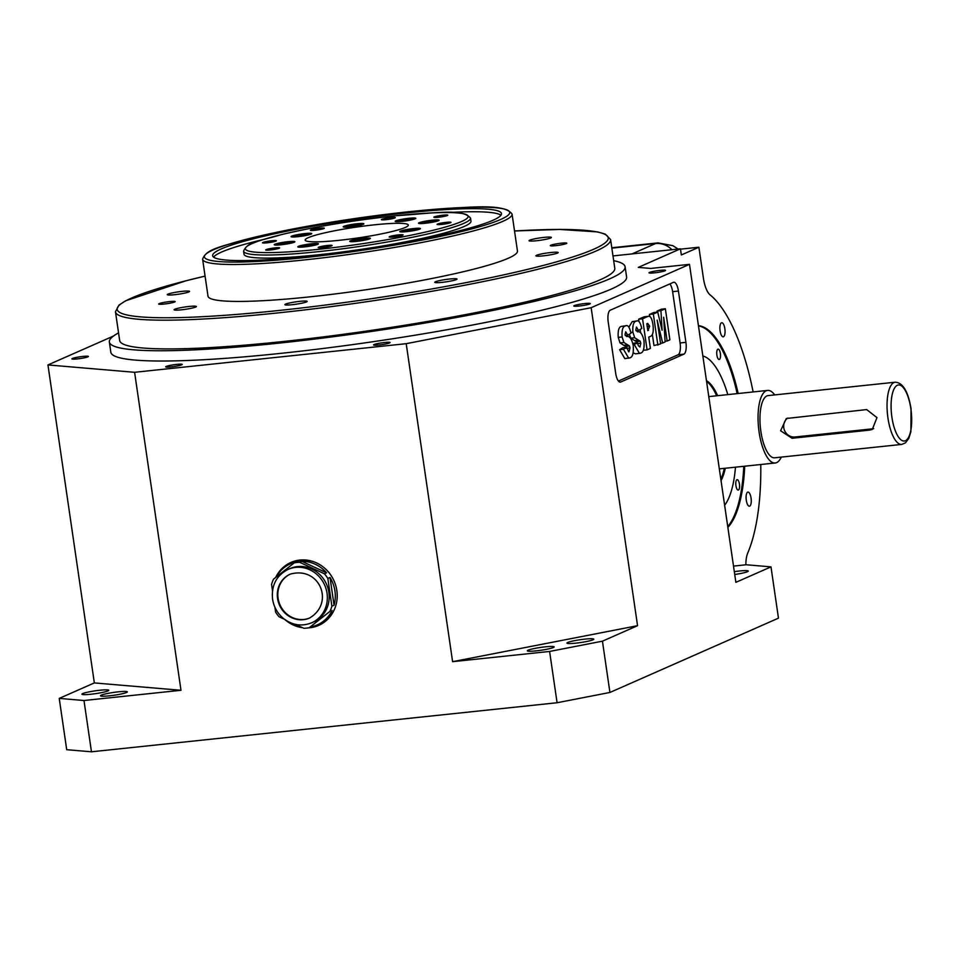 <?xml version="1.0" encoding="UTF-8"?>
<svg xmlns="http://www.w3.org/2000/svg" width="959" height="959" viewBox="0 0 959 959"><rect width="100%" height="100%" fill="white"/><g stroke="black" fill="none" stroke-linecap="round" stroke-linejoin="round"><path stroke-width="1.44" d="M309.805 617.92A23.975 22.297 66.2 0 1 278.086 598.224A23.975 22.297 66.2 0 1 290.457 574.045M288.096 569.394L289.954 568.579A29.19 27.14 66.2 0 1 323.159 578.445A29.19 27.14 66.2 0 1 313.509 621.983L311.639 622.811A29.19 27.14 66.2 0 0 324.705 585.158A29.19 27.14 66.2 0 0 288.096 569.394C276.468 575.424 271.277 585.314 272.56 599.087C273.735 606.567 277.127 612.825 282.725 617.86C291.704 625.184 301.342 626.838 311.639 622.811M272.5 590.708L271.577 584.367A33.361 31.012 66.2 0 1 273.555 579.14L294.257 562.861A33.361 31.012 66.2 0 1 299.664 562.298L324.418 573.782A33.361 31.012 66.2 0 1 327.834 578.445L331.886 606.196A33.361 31.012 66.2 0 1 329.908 611.422L309.206 627.701A33.361 31.012 66.2 0 1 303.799 628.265L295.324 624.333M284.547 619.334L279.045 616.781A33.361 31.012 66.2 0 1 275.629 612.118L274.909 607.203M327.834 578.445L330.016 577.486L334.068 605.237L331.886 606.196M299.664 562.298L301.833 561.339L326.587 572.823L324.418 573.782M294.257 562.861L296.439 561.902A33.361 31.012 66.2 0 0 290.445 563.796L292.771 562.777A33.361 31.012 66.2 0 1 313.125 561.554M329.908 611.422L309.206 627.701M330.016 577.486A33.361 31.012 66.2 0 1 334.068 605.237M334.319 609.612A33.361 31.012 66.2 0 1 319.683 623.818L317.369 624.848A33.361 31.012 66.2 0 1 311.375 626.742M276.372 576.922A33.361 31.012 66.2 0 1 290.445 563.796M301.833 561.339A33.361 31.012 66.2 0 1 326.587 572.823M332.078 610.463A33.361 31.012 66.2 0 1 317.369 624.848M300.958 626.946A33.361 31.012 66.2 0 1 285.866 620.269M319.395 625.076A34.404 31.983 66.2 0 1 310.26 627.234M281.419 570.054A34.404 31.983 66.2 0 1 291.644 562.142M275.665 577.474A34.404 31.983 66.2 0 1 290.937 562.442A34.404 31.983 66.2 0 1 336.837 590.54A34.404 31.983 66.2 0 1 318.7 625.4A34.404 31.983 66.2 0 1 308.079 627.905M302.517 627.677A34.404 31.983 66.2 0 1 285.015 619.682M272.44 591.176A34.404 31.983 66.2 0 1 272.464 590.48M169.731 301.57A8.343 0.875 -8.3 0 0 158.667 304.015A8.343 0.875 -8.3 0 0 167.046 303.679A8.343 0.875 -8.3 0 0 175.173 301.606A8.343 0.875 -8.3 0 0 169.731 301.57M561.351 243.178A8.343 0.875 -8.3 0 0 550.286 245.612A8.343 0.875 -8.3 0 0 558.665 245.276A8.343 0.875 -8.3 0 0 566.793 243.202A8.343 0.875 -8.3 0 0 561.351 243.178M751.065 498.093A7.085 2.505 84 0 0 747.936 492.099A7.085 2.505 84 0 0 746.186 499.411A7.085 2.505 84 0 0 749.411 506.196A7.085 2.505 84 0 0 751.065 498.093M724.86 328.733A7.085 2.505 84 0 0 721.731 322.739A7.085 2.505 84 0 0 719.981 330.052A7.085 2.505 84 0 0 723.218 336.837A7.085 2.505 84 0 0 724.86 328.733M584.834 303.547A8.343 0.875 -8.3 0 0 573.782 305.993A8.343 0.875 -8.3 0 0 582.149 305.657A8.343 0.875 -8.3 0 0 590.276 303.583A8.343 0.875 -8.3 0 0 584.834 303.547M660.08 270.378A8.343 0.875 -8.3 0 0 649.027 272.812A8.343 0.875 -8.3 0 0 657.406 272.476A8.343 0.875 -8.3 0 0 665.534 270.414A8.343 0.875 -8.3 0 0 660.08 270.378M82.965 356.424A8.343 0.875 -8.3 0 0 71.913 358.87A8.343 0.875 -8.3 0 0 80.28 358.534A8.343 0.875 -8.3 0 0 88.408 356.46A8.343 0.875 -8.3 0 0 82.965 356.424M176.756 364.396A8.343 0.875 -8.3 0 0 165.691 366.841A8.343 0.875 -8.3 0 0 174.07 366.506A8.343 0.875 -8.3 0 0 182.198 364.432A8.343 0.875 -8.3 0 0 176.756 364.396M384.631 342.495A8.343 0.875 -8.3 0 0 373.578 344.94A8.343 0.875 -8.3 0 0 381.958 344.605A8.343 0.875 -8.3 0 0 390.073 342.531A8.343 0.875 -8.3 0 0 384.631 342.495M398.5 234.883A7.037 0.743 -8.3 0 0 389.174 236.945A7.037 0.743 -8.3 0 0 396.235 236.657A7.037 0.743 -8.3 0 0 403.092 234.907A7.037 0.743 -8.3 0 0 398.5 234.883M446.414 222.332A7.037 0.743 -8.3 0 0 437.088 224.394A7.037 0.743 -8.3 0 0 444.161 224.106A7.037 0.743 -8.3 0 0 451.018 222.368A7.037 0.743 -8.3 0 0 446.414 222.332M443.19 215.176A7.037 0.743 -8.3 0 0 433.864 217.237A7.037 0.743 -8.3 0 0 440.936 216.95A7.037 0.743 -8.3 0 0 447.793 215.2A7.037 0.743 -8.3 0 0 443.19 215.176M390.721 217.597A7.037 0.743 -8.3 0 0 381.382 219.659A7.037 0.743 -8.3 0 0 388.455 219.371A7.037 0.743 -8.3 0 0 395.312 217.633A7.037 0.743 -8.3 0 0 390.721 217.597M319.731 228.182A7.037 0.743 -8.3 0 0 310.392 230.244A7.037 0.743 -8.3 0 0 317.465 229.956A7.037 0.743 -8.3 0 0 324.322 228.218A7.037 0.743 -8.3 0 0 319.731 228.182M271.817 240.733A7.037 0.743 -8.3 0 0 262.478 242.795A7.037 0.743 -8.3 0 0 269.551 242.507A7.037 0.743 -8.3 0 0 276.408 240.757A7.037 0.743 -8.3 0 0 271.817 240.733M275.041 247.89A7.037 0.743 -8.3 0 0 265.703 249.951A7.037 0.743 -8.3 0 0 272.776 249.664A7.037 0.743 -8.3 0 0 279.632 247.913A7.037 0.743 -8.3 0 0 275.041 247.89M327.51 245.468A7.037 0.743 -8.3 0 0 318.184 247.53A7.037 0.743 -8.3 0 0 325.257 247.242A7.037 0.743 -8.3 0 0 332.102 245.492A7.037 0.743 -8.3 0 0 327.51 245.468M182.222 291.356A11.256 1.187 -8.3 0 0 167.286 294.653A11.256 1.187 -8.3 0 0 178.602 294.197A11.256 1.187 -8.3 0 0 189.57 291.404A11.256 1.187 -8.3 0 0 182.222 291.356M544.029 237.4A11.256 1.187 -8.3 0 0 529.092 240.709A11.256 1.187 -8.3 0 0 540.397 240.253A11.256 1.187 -8.3 0 0 551.377 237.448A11.256 1.187 -8.3 0 0 544.029 237.4M299.807 301.354A11.256 1.187 -8.3 0 0 284.883 304.65A11.256 1.187 -8.3 0 0 296.187 304.195A11.256 1.187 -8.3 0 0 307.156 301.402A11.256 1.187 -8.3 0 0 299.807 301.354M449.675 279.009A11.256 1.187 -8.3 0 0 434.739 282.306A11.256 1.187 -8.3 0 0 446.055 281.85A11.256 1.187 -8.3 0 0 457.023 279.045A11.256 1.187 -8.3 0 0 449.675 279.009M550.826 252.517A11.256 1.187 -8.3 0 0 535.901 255.813A11.256 1.187 -8.3 0 0 547.205 255.358A11.256 1.187 -8.3 0 0 558.174 252.565A11.256 1.187 -8.3 0 0 550.826 252.517M189.031 306.472A11.256 1.187 -8.3 0 0 174.094 309.769A11.256 1.187 -8.3 0 0 185.399 309.313A11.256 1.187 -8.3 0 0 196.379 306.508A11.256 1.187 -8.3 0 0 189.031 306.472M118.556 332.905A260.608 27.403 -8.3 0 0 109.35 342.003A260.608 27.403 -8.3 0 0 371.181 331.502A260.608 27.403 -8.3 0 0 625.1 266.758A260.608 27.403 -8.3 0 0 613.676 260.668M109.35 342.003L110.836 352.265A260.608 27.403 -8.3 0 0 372.679 341.764A260.608 27.403 -8.3 0 0 626.599 277.019L625.1 266.758M536.165 650.861A13.546 1.427 171.7 0 1 527.318 650.801A13.546 1.427 171.7 0 1 540.528 647.445A13.546 1.427 171.7 0 1 554.146 646.893A13.546 1.427 171.7 0 1 536.165 650.861M109.35 695.838A13.546 1.427 171.7 0 1 100.503 695.778A13.546 1.427 171.7 0 1 113.713 692.41A13.546 1.427 171.7 0 1 127.331 691.871A13.546 1.427 171.7 0 1 109.35 695.838M734.318 571.66A13.546 1.427 171.7 0 1 748.272 571.073A13.546 1.427 171.7 0 1 734.726 574.489M90.781 694.256A13.546 1.427 171.7 0 1 81.947 694.196A13.546 1.427 171.7 0 1 95.145 690.84A13.546 1.427 171.7 0 1 108.763 690.288A13.546 1.427 171.7 0 1 90.781 694.256M575.808 643.153A13.546 1.427 171.7 0 1 566.961 643.093A13.546 1.427 171.7 0 1 580.159 639.725A13.546 1.427 171.7 0 1 593.777 639.185A13.546 1.427 171.7 0 1 575.808 643.153M310.572 234.308A10.429 1.091 -8.3 0 0 305.07 234.607A10.429 1.091 -8.3 0 0 292.399 236.969M304.914 233.576A10.429 1.091 -8.3 0 0 291.092 236.633A10.429 1.091 -8.3 0 0 301.57 236.214A10.429 1.091 -8.3 0 0 311.723 233.624A10.429 1.091 -8.3 0 0 304.914 233.576M362.694 224.478A10.429 1.091 -8.3 0 0 357.192 224.778A10.429 1.091 -8.3 0 0 344.509 227.139M357.036 223.747A10.429 1.091 -8.3 0 0 343.214 226.803A10.429 1.091 -8.3 0 0 353.679 226.384A10.429 1.091 -8.3 0 0 363.845 223.795A10.429 1.091 -8.3 0 0 357.036 223.747M414.66 219.012A10.429 1.091 -8.3 0 0 409.157 219.299A10.429 1.091 -8.3 0 0 396.487 221.661M409.013 218.28A10.429 1.091 -8.3 0 0 395.18 221.325A10.429 1.091 -8.3 0 0 405.657 220.906A10.429 1.091 -8.3 0 0 415.81 218.316A10.429 1.091 -8.3 0 0 409.013 218.28M437.999 220.906A10.429 1.091 -8.3 0 0 432.497 221.193A10.429 1.091 -8.3 0 0 419.814 223.555M432.341 220.174A10.429 1.091 -8.3 0 0 418.52 223.219A10.429 1.091 -8.3 0 0 428.997 222.8A10.429 1.091 -8.3 0 0 439.15 220.21A10.429 1.091 -8.3 0 0 432.341 220.174M419.275 229.297A10.429 1.091 -8.3 0 0 413.761 229.585A10.429 1.091 -8.3 0 0 401.09 231.946M413.617 228.554A10.429 1.091 -8.3 0 0 399.795 231.61A10.429 1.091 -8.3 0 0 410.26 231.191A10.429 1.091 -8.3 0 0 420.426 228.602A10.429 1.091 -8.3 0 0 413.617 228.554M369.239 239.031A10.429 1.091 -8.3 0 0 363.737 239.318A10.429 1.091 -8.3 0 0 351.066 241.68M363.593 238.3A10.429 1.091 -8.3 0 0 349.759 241.344A10.429 1.091 -8.3 0 0 360.236 240.925A10.429 1.091 -8.3 0 0 370.39 238.335A10.429 1.091 -8.3 0 0 363.593 238.3M317.273 244.509A10.429 1.091 -8.3 0 0 311.771 244.797A10.429 1.091 -8.3 0 0 299.1 247.158M311.627 243.778A10.429 1.091 -8.3 0 0 297.793 246.835A10.429 1.091 -8.3 0 0 308.271 246.415A10.429 1.091 -8.3 0 0 318.424 243.814A10.429 1.091 -8.3 0 0 311.627 243.778M293.73 242.423A10.429 1.091 -8.3 0 0 288.227 242.711A10.429 1.091 -8.3 0 0 275.557 245.072M288.084 241.68A10.429 1.091 -8.3 0 0 274.25 244.737A10.429 1.091 -8.3 0 0 284.727 244.317A10.429 1.091 -8.3 0 0 294.881 241.728A10.429 1.091 -8.3 0 0 288.084 241.68M374.298 224.838A52.122 5.478 -8.3 0 0 305.166 240.098A52.122 5.478 -8.3 0 0 357.539 238A52.122 5.478 -8.3 0 0 408.318 225.053A52.122 5.478 -8.3 0 0 374.298 224.838M243.574 251.186L244.03 254.255A114.672 12.059 -8.3 0 0 359.229 249.64A114.672 12.059 -8.3 0 0 470.965 221.157L470.509 218.077A114.672 12.059 171.7 0 1 358.786 246.559A114.672 12.059 171.7 0 1 243.574 251.186C247.458 241.38 259.997 241.212 281.49 234.583C315.103 226.684 352.864 220.438 394.748 215.835C435.638 213.114 462.394 208.187 470.509 218.077M262.838 239.642A145.936 15.344 -8.3 0 0 213.605 257.132M500.934 215.212A145.936 15.344 -8.3 0 0 448.764 212.526M406.208 212.958A145.936 15.344 -8.3 0 0 212.634 255.693A145.936 15.344 -8.3 0 0 359.265 249.82A145.936 15.344 -8.3 0 0 501.461 213.557A145.936 15.344 -8.3 0 0 406.208 212.958M202.613 259.254L208.007 296.175A156.365 16.447 -8.3 0 0 365.103 289.882A156.365 16.447 -8.3 0 0 517.452 251.042L512.07 214.109A156.365 16.447 171.7 0 1 359.721 252.948A156.365 16.447 171.7 0 1 202.613 259.254C206.137 248.261 223.974 246.043 253.991 237.376C300.011 226.552 351.713 217.993 409.097 211.699C465.63 207.3 504.002 202.397 512.07 214.109M115.464 311.771L119.659 340.493A250.179 26.313 -8.3 0 0 371.025 330.423A250.179 26.313 -8.3 0 0 614.779 268.268L610.595 239.546A250.179 26.313 171.7 0 1 366.829 301.701A250.179 26.313 171.7 0 1 115.464 311.771L118.988 305.082L125.713 300.766L186.022 280.771L205.082 276.12A248.093 26.097 -8.3 0 0 185.818 317.405A248.093 26.097 -8.3 0 0 544.784 265.044A248.093 26.097 -8.3 0 0 514.539 230.987M869.669 430.1L872.33 429.404L876.97 417.621L866.672 409.577L786.32 418.508L780.602 430.771L792.062 438.275L869.669 430.1L872.582 428.817A10.429 9.698 -113.8 0 0 873.709 428.625M735.925 485.65A5.215 1.834 -96 0 1 737.135 479.692A5.215 1.834 -96 0 1 739.509 484.679A5.215 1.834 -96 0 1 738.226 490.061A5.215 1.834 -96 0 1 735.925 485.65M716.876 355.094A5.215 1.834 -96 0 1 718.087 349.136A5.215 1.834 -96 0 1 720.461 354.123A5.215 1.834 -96 0 1 719.178 359.493A5.215 1.834 -96 0 1 716.876 355.094M895.203 382.209L768.123 395.599A31.275 11.028 84 0 0 760.427 427.858A31.275 11.028 84 0 0 774.68 457.803L901.748 444.413A31.275 11.028 -96 0 1 887.507 414.468A31.275 11.028 -96 0 1 895.203 382.209C902.851 382.593 908.137 391.416 911.05 408.678L910.882 431.766L908.796 438.359L905.464 442.842L901.748 444.413M781.273 457.107A36.49 12.875 -96 0 1 775.22 462.993A36.49 12.875 -96 0 1 759.108 432.125A36.49 12.875 -96 0 1 767.572 390.421A36.49 12.875 -96 0 1 774.716 394.904M706.567 381.43A54.207 19.12 -96 0 1 716.649 395.791M724.297 468.352A54.207 19.12 -96 0 1 720.832 479.236M706.447 380.651A54.207 19.12 -96 0 1 717.62 395.683M725.268 468.256A54.207 19.12 -96 0 1 721.036 480.639M702.851 355.993A78.182 27.583 -96 0 1 727.809 394.605M735.457 467.177A78.182 27.583 -96 0 1 724.632 505.297M698.464 325.892A104.243 36.778 -96 0 1 737.183 393.622M743.752 466.302A104.243 36.778 -96 0 1 727.737 526.575M698.428 325.664A104.243 36.778 -96 0 1 738.154 393.514M744.711 466.206A104.243 36.778 -96 0 1 727.869 527.414M113.426 336.07L47.95 364.935L134.596 372.296L406.208 343.682L591.164 307.695L689.485 264.348L650.681 268.436L638.31 267.381L680.446 248.813L681.346 254.962L698.895 247.218L703.403 278.122A20.846 7.36 84 0 0 710.044 294.833A145.936 51.486 -96 0 1 753.127 391.943M760.775 464.504A145.936 51.486 -96 0 1 747.72 553.103A20.846 7.36 84 0 0 745.85 564.803M657.862 345.132L653.331 314.049L657.754 312.095L662.094 330.256L660.943 310.692L665.354 308.75L669.885 339.834L667.128 341.044L663.652 317.249L665.102 341.931L662.645 343.022L657.155 320.114L660.631 343.909L653.978 345.54L652.372 334.511M649.734 316.386L649.447 314.456L653.87 312.502L657.754 312.095M657.131 312.166L657.059 311.1L661.47 309.158L665.354 308.75M640.672 332.965L640.168 329.44M639.018 321.577L638.67 319.203L644.112 316.806L647.984 316.398C650.226 315.415 651.88 318.112 652.947 324.49C653.762 331.43 652.959 335.374 650.538 336.333L648.752 337.112L650.406 348.417L647.085 349.879L642.554 318.796L647.984 316.398L644.112 316.806M669.873 283.912A10.429 3.68 -96 0 1 672.619 291.668L680.099 342.962A10.429 3.68 -96 0 1 678.085 354.77L618.423 381.071M628.924 351.833L630.039 347.985L629.428 345.959L623.913 342.495L622.115 336.969C621.672 330.16 622.739 326.492 625.292 325.976C627.63 324.466 629.524 326.875 630.974 333.217L627.737 335.206L625.7 331.814L625.016 334.703L626.718 336.585C629.44 335.794 631.585 338.659 633.168 345.18C633.791 352.768 632.736 356.988 629.991 357.851L624.836 358.618L619.586 349.711L622.823 347.673L626.706 347.266L628.696 351.821M626.167 348.393L625.544 346.367L620.029 342.902L618.231 337.376C617.8 330.567 618.855 326.911 621.408 326.384L626.311 325.688L621.408 326.384M639.485 353.463L634.247 344.545L637.483 342.519L638.346 345.719L639.953 347.014L640.816 343.238L640.204 341.212L634.69 337.748L632.892 332.21C632.449 325.413 633.515 321.744 636.069 321.229C638.406 319.707 640.3 322.116 641.751 328.457L638.514 330.459L636.476 327.067L635.793 329.956L637.495 331.838C640.216 331.047 642.362 333.912 643.945 340.433C644.568 348.021 643.513 352.241 640.768 353.104L635.613 353.871L633.156 352.84M632.844 343.406L637.483 342.519M636.944 343.646L636.32 341.62L630.806 338.155L629.308 334.247M628.912 327.091L632.185 321.637L637.088 320.941L632.185 321.637M47.95 364.935L94.342 682.928L59.23 698.404L83.984 700.514L91.465 751.796L557.083 702.743L549.603 651.449L602.444 641.175L609.924 692.458L778.468 618.147L770.988 566.865L746.234 564.755L733.503 566.098M689.485 264.348L735.877 582.341L770.988 566.865M591.164 307.695L637.555 625.688L602.444 641.175M673.422 282.342A10.429 3.68 -96 0 1 673.829 282.234A10.429 3.68 -96 0 1 678.433 291.057L685.913 342.351A10.429 3.68 -96 0 1 683.899 354.147L620.701 382.018A10.429 3.68 -96 0 1 620.293 382.126A10.429 3.68 -96 0 1 615.69 373.303L608.21 322.02A10.429 3.68 -96 0 1 610.224 310.213L673.422 282.342M680.446 248.813L612.981 255.921M83.984 700.514L180.987 690.288L94.342 682.928M91.465 751.796L66.71 749.698L59.23 698.404M406.208 343.682L452.6 661.674L549.603 651.449M134.596 372.296L180.987 690.288M452.6 661.674L637.555 625.688M609.924 692.458L557.083 702.743M680.494 249.16L698.895 247.218M787.866 417.98A10.429 9.698 -113.8 0 0 784.366 430.052A10.429 9.698 -113.8 0 0 794.975 436.992L872.582 428.817M290.745 243.226L278.134 245.024M314.288 245.324L301.677 247.122M366.254 239.846L353.643 241.632M416.278 230.1L403.667 231.898M435.002 221.721L422.392 223.519M411.675 219.827L399.064 221.625M359.697 225.293L347.086 227.091M307.575 235.123L294.964 236.921M283.576 244.473L283.468 243.682M307.12 246.571L307.012 245.78M359.086 241.093L358.978 240.289M409.121 231.347L409.002 230.556M427.846 222.968L427.726 222.176M404.506 221.073L404.398 220.27M352.54 226.54L352.421 225.749M300.419 236.37L300.299 235.578M628.708 358.21L623.47 349.304L619.586 349.711M627.737 335.206L625.22 335.482M622.115 336.969L618.231 337.376M623.913 342.495L620.029 342.902M629.428 345.959L625.544 346.367M630.039 347.985L626.922 348.309M623.47 349.304L626.706 347.266M634.247 344.545L633.084 344.665M638.514 330.459L635.997 330.723M632.892 332.21L630.818 332.437M634.69 337.748L630.806 338.155M640.204 341.212L636.32 341.62M640.816 343.238L637.699 343.562M647.816 330.663L649.663 326.228L647.685 323.411L646.81 323.794L647.816 330.663M647.085 349.879L643.321 350.275M642.554 318.796L638.67 319.203M649.663 326.228L647.205 326.48M653.331 314.049L649.447 314.456M662.645 343.022L660.535 343.25M667.128 341.044L665.066 341.26M660.943 310.692L657.059 311.1M277.559 598.452A23.975 22.297 66.2 0 1 290.193 574.165C319.623 565.69 335.015 603.091 309.541 618.04A23.975 22.297 66.2 0 1 277.559 598.452M910.87 408.822A28.147 9.926 84 0 0 893.141 391.116A28.147 9.926 84 0 0 900.141 439.078A28.147 9.926 84 0 0 910.87 408.822M394.664 215.859A112.587 11.844 -8.3 0 0 247.062 250.491A112.587 11.844 -8.3 0 0 428.517 231.383A112.587 11.844 -8.3 0 0 394.664 215.859M409.013 211.711A154.279 16.231 -8.3 0 0 206.736 259.182A154.279 16.231 -8.3 0 0 455.393 232.989A154.279 16.231 -8.3 0 0 409.013 211.711M611.854 248.141L655.572 243.538A62.551 22.069 -96 0 1 657.994 242.891L611.794 247.758M632.065 253.907L655.572 243.538A20.846 19.384 66.2 0 1 671.911 249.712M794.975 436.992L792.062 438.275M672.619 291.668L678.433 291.057M680.099 342.962L685.913 342.351M678.085 354.77L683.899 354.147M619.874 382.102L620.701 382.018M627.534 344.88L623.662 345.288M638.322 340.121L634.438 340.541M648.56 330.328L647.781 330.411M610.595 239.546L605.309 234.14L597.625 231.922L559.672 229.429L514.527 230.975M767.572 390.421L708.785 396.618M775.22 462.993L719.322 468.879M678.145 249.052L672.894 245.684L657.994 242.891"/></g></svg>

